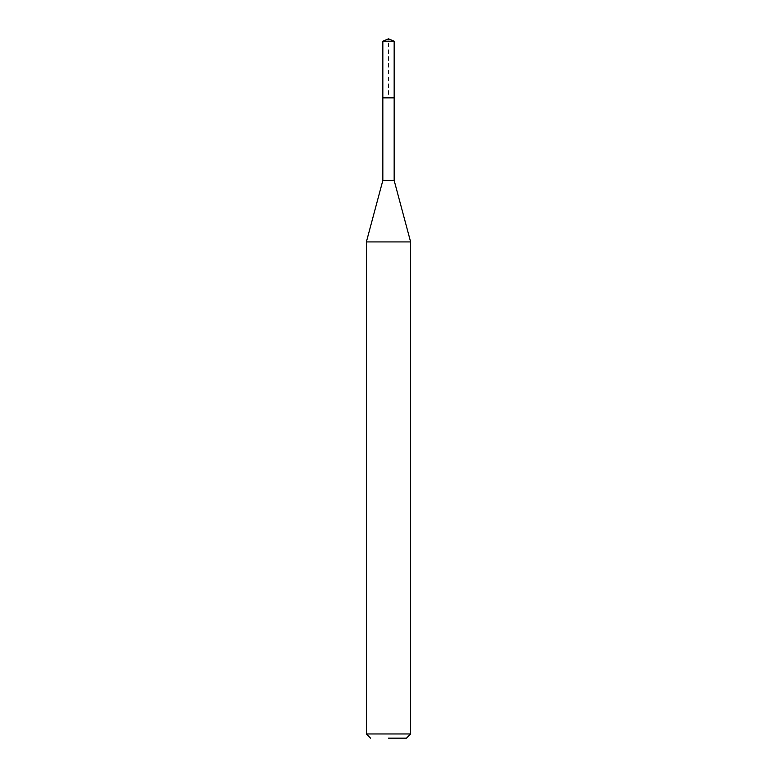 <?xml version="1.0" encoding="UTF-8"?>
<svg xmlns="http://www.w3.org/2000/svg" width="777" height="777" viewBox="0 0 777 777"><rect width="100%" height="100%" fill="white"/><g stroke="black" fill="none" stroke-linecap="round" stroke-linejoin="round"><path stroke-width="0.58" stroke-dasharray="3.88 2.91" d="M382.838 41.2L394.162 41.2M382.838 97.844L394.162 97.863L388.5 97.863L388.5 38.85M410.625 733.964L366.375 733.964M366.375 241.919L410.625 241.919M394.162 180.478L382.838 180.478"/><path stroke-width="1.17" d="M394.162 41.2L382.838 41.2L382.838 97.844L394.162 97.863L382.838 97.863L382.838 41.2L388.5 38.85L394.162 41.2L394.162 180.478L410.625 241.919L366.375 241.919L366.375 733.964L410.625 733.964L410.625 241.919M388.5 738.15L406.449 738.15L388.5 738.15M366.375 241.919L382.838 180.478L394.162 180.478M388.5 38.85L382.838 41.2M406.449 738.15L410.625 733.964M370.551 738.15L366.375 733.964M382.838 180.478L382.838 97.863"/></g></svg>
